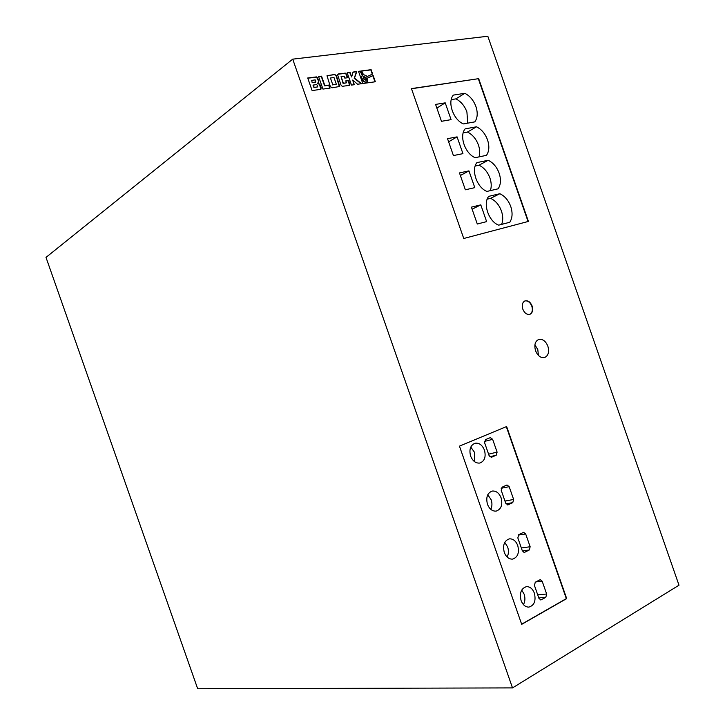 <?xml version="1.0" encoding="UTF-8"?>
<svg xmlns="http://www.w3.org/2000/svg" width="725" height="725" viewBox="0 0 725 725"><rect width="100%" height="100%" fill="white"/><g stroke="black" fill="none" stroke-linecap="round" stroke-linejoin="round"><path stroke-width="1.09" d="M479.062 156.881C480.095 153.292 479.887 149.332 478.427 145.009C476.108 138.847 472.455 134.524 467.471 132.05L476.524 126.784L465.142 128.878C458.943 135.91 465.178 153.809 475.183 157.678L486.475 155.349C489.203 151.335 489.556 146.178 487.535 139.889C485.197 133.663 481.527 129.295 476.524 126.784M490.381 190.621C491.632 186.851 491.478 182.646 489.928 178.015C487.608 171.852 483.983 167.584 479.026 165.209L488.188 160.261L476.905 162.627C470.779 169.868 477.014 187.757 486.946 191.427L498.138 188.808C500.83 184.694 501.174 179.492 499.144 173.212C496.815 166.986 493.163 162.672 488.188 160.261M501.655 224.378C503.15 220.427 503.077 215.968 501.428 211.011C499.117 204.849 495.501 200.635 490.58 198.351L499.851 193.72L488.668 196.366C482.614 203.807 488.849 221.687 498.7 225.149L509.793 222.258C512.457 218.044 512.774 212.797 510.753 206.507C508.415 200.299 504.781 196.031 499.851 193.72M467.707 123.15L466.918 111.994C464.598 105.814 460.928 101.446 455.907 98.872L464.852 93.298L453.37 95.102C447.098 101.944 453.343 119.843 463.411 123.921L474.812 121.872C477.576 117.948 477.947 112.846 475.926 106.557C473.579 100.331 469.891 95.908 464.852 93.298M487.454 504.265C489.42 509.068 492.329 511.352 496.163 511.107C501.165 509.312 502.815 504.899 501.111 497.876C499.117 493.018 496.181 490.743 492.284 491.052C487.372 492.882 485.759 497.287 487.454 504.265M490.789 509.34C492.166 506.458 492.302 503.277 491.178 499.806L487.78 494.713M504.274 552.423C506.113 556.981 508.85 559.22 512.475 559.129C517.722 557.434 519.481 552.903 517.759 545.544C515.901 540.941 513.128 538.702 509.448 538.847C504.283 540.587 502.561 545.109 504.274 552.423M507.11 557.018C508.651 554.009 508.832 550.665 507.654 546.994L504.763 542.373M521.085 600.554C522.807 604.877 525.371 607.07 528.797 607.115C534.271 605.529 536.138 600.88 534.388 593.186C532.658 588.818 530.057 586.625 526.577 586.634C521.193 588.256 519.363 592.905 521.085 600.554M523.441 604.623C525.118 601.496 525.353 598.007 524.13 594.156L521.719 590.05M470.616 456.07C472.727 461.136 475.808 463.456 479.859 463.039C484.599 461.154 486.131 456.868 484.454 450.18C482.324 445.059 479.207 442.748 475.102 443.229C470.443 445.15 468.948 449.428 470.616 456.07M474.458 461.598L474.685 452.581L470.779 447.044M522.798 309.131C524.528 313.155 526.876 314.877 529.866 314.315C532.522 312.946 533.283 310.182 532.15 306.041C530.41 301.999 528.045 300.277 525.036 300.875C522.408 302.252 521.665 305.007 522.798 309.131M529.757 314.342C532.241 312.874 532.929 310.146 531.815 306.167C530.12 302.189 527.782 300.458 524.809 300.966M535.548 350.728C537.732 355.884 540.741 358.15 544.584 357.543C548.327 355.748 549.423 351.978 547.873 346.215C545.68 341.031 542.644 338.765 538.766 339.427C535.077 341.23 534.008 345 535.548 350.728M538.412 355.422L537.796 349.55L534.905 344.855M363.089 78.626L366.207 80.466L366.651 78.137L363.533 76.297L363.089 78.626M366.071 80.538L366.352 78.345L363.379 76.433M46.001 257.393L197.68 688.75L512.512 687.907L678.999 585.202L487.825 36.25L292.719 59.151L46.001 257.393M521.701 624.343L566.687 598.596L506.639 426.527L459.451 446.138L521.701 624.343M478.681 78.653L411.456 88.604L463.746 238.489L528.416 221.415L478.681 78.653L411.51 88.758M318.638 80.774L317.532 77.756L316.49 76.904L307.717 77.983L312.122 90.589L320.885 89.302L321.139 87.698L319.87 84.29L317.849 83.076L318.792 81.436L316.598 77.276L307.781 78.155M318.583 76.56L322.96 89.075L330.065 88.088L329.014 85.07L324.863 85.641L321.556 76.17L318.583 76.56M336.463 75.826L334.769 74.439L327.002 75.726L330.292 86.429L331.996 87.816L339.726 86.465L336.463 75.826L334.47 74.657L327.057 75.681M347.692 77.729L346.333 73.968L345.29 73.125L338.321 73.968L337.56 74.675L340.958 84.952L342.209 86.32L349.16 85.423L349.93 84.263L348.653 80.475L345.771 80.874L346.45 82.822L343.396 83.239L341.067 76.587L344.13 76.179L344.81 78.11L347.692 77.729M352.722 80.04L357.588 84.245L361.594 83.683L354.489 78.082L356.772 71.557L353.039 72.047L351.652 76.977L350.066 72.437L347.202 72.808L351.498 85.097L354.344 84.698L352.722 80.04L353.99 84.743M361.73 76.877L362.563 75.128L360.425 71.077L358.513 71.331L362.772 83.52L375.333 81.762L373.139 75.472L367.729 77.919L367.611 81.118L366.469 82.007L364.965 81.952L362.192 79.261L361.431 77.095L362.264 75.346L360.126 71.295L358.576 71.494M366.098 75.581L367.013 76.578L372.641 74.041L371.118 69.682L361.548 70.932L363.533 74.693L366.098 75.581M512.512 687.907L292.719 59.151M372.315 74.186L370.819 69.89L361.639 71.095M367.013 81.753L365.482 82.306L363.452 81.49L361.893 79.478L361.431 77.095M374.979 81.816L372.84 75.69L367.747 77.992M365.346 77.167L363.633 77.394L364.403 79.596L366.116 79.36L365.346 77.167M364.403 79.596L363.633 77.394M364.104 79.804L366.116 79.36M351.652 76.977L349.767 72.654L347.266 72.98M361.113 83.747L354.199 78.3L356.483 71.775L352.993 72.228M346.45 82.822L343.097 83.457L341.067 76.587M349.441 85.332L348.362 80.693L345.825 81.037M347.338 77.774L346.033 74.186L345 73.343L337.732 74.276M339.373 86.737L336.173 76.043M333.998 77.53L330.428 78.001L332.766 84.707L336.327 84.218L333.998 77.53M332.766 84.707L330.428 78.001M332.476 84.916L336.327 84.218M329.721 88.133L328.724 85.287L324.573 85.858L321.266 76.388L318.647 76.732M320.794 89.329L319.58 84.508L317.559 83.293L318.447 82.161L318.347 80.992M312.466 82.541L315.828 81.988L315.203 79.904L311.705 80.366L312.176 82.759L315.611 82.124M315.321 82.342L315.828 81.988M312.176 82.759L311.705 80.366M313.318 84.97L314.161 87.39L317.731 86.9L317.079 85.024L316.562 84.526L313.028 85.188L314.161 87.39M313.871 87.607L317.731 86.9M528.063 221.506L478.364 78.844M445.222 102.85L435.58 104.409L441.48 121.311L451.077 119.634L445.222 102.85L436.867 108.088M457.085 136.871L447.524 138.665L453.424 155.567L462.94 153.646L457.085 136.871L448.621 141.801M468.939 170.873L459.469 172.913L465.359 189.796L474.793 187.648L468.939 170.873L460.375 175.504M480.793 204.867L471.404 207.142L477.295 224.016L486.638 221.623L480.793 204.867L472.12 209.19M521.656 624.189L566.325 598.623L506.313 426.663M512.774 502.615L513.635 499.452L509.168 486.674L506.974 484.98L502.081 487.191L501.229 490.345L505.715 503.195L507.862 504.89L512.774 502.615L506.041 503.875M529.304 549.976L530.147 546.741L525.688 533.981L523.622 532.322L518.674 534.724L517.84 537.932L522.326 550.783L524.356 552.441L529.304 549.976L522.381 550.928M545.825 597.3L546.65 594.011L542.191 581.251L540.243 579.628L535.258 582.22L534.452 585.492L538.929 598.333L540.841 599.956L545.825 597.3L538.793 597.935M496.226 455.228L497.105 452.119L492.647 439.341L490.317 437.619L485.469 439.631L484.599 442.73L489.085 455.59L491.36 457.312L496.226 455.228L489.81 456.759M455.907 98.872L451.249 99.624M490.58 198.351L487.2 199.167M479.026 165.209L475.192 166.025M467.471 132.05L463.202 132.847M488.596 454.176L497.105 452.119M491.16 457.339L491.613 457.23M484.409 441.434L492.647 439.341M537.714 594.844L546.65 594.011M540.306 599.883L541.394 599.793M535.802 581.93L542.191 581.251M521.347 547.982L530.147 546.741M523.921 552.423L524.809 552.296M518.167 535.132L525.688 533.981M504.981 501.093L513.635 499.452M507.545 504.908L508.225 504.781M501.174 488.297L509.168 486.674"/></g></svg>

